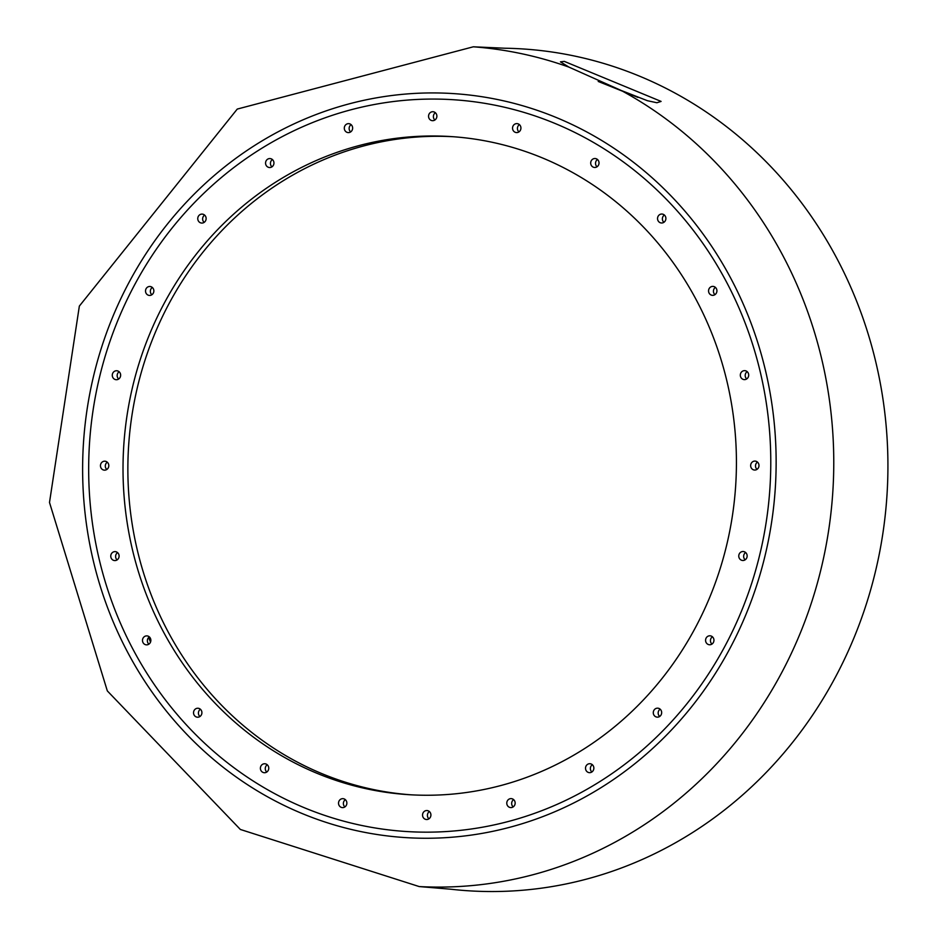 <?xml version="1.0" encoding="UTF-8"?>
<svg xmlns="http://www.w3.org/2000/svg" width="936" height="936" viewBox="0 0 936 936"><rect width="100%" height="100%" fill="white"/><g stroke="black" fill="none" stroke-linecap="round" stroke-linejoin="round"><path stroke-width="1.4" d="M450.637 889.2A421.797 392.219 -86.3 0 0 856.662 631.168A421.797 392.219 -86.3 0 0 504.832 48.227L473.323 46.8A420.779 391.271 93.7 0 1 569.006 67.146L560.442 61.858L564.303 61.39L661.097 101.416L656.885 102.749L647.361 100.69L621.118 90.429A420.779 391.271 93.7 0 1 802.585 627.354A420.779 391.271 93.7 0 1 419.211 886.567L450.637 889.2M569.006 67.146L621.118 90.429M102.995 469.813A4.481 4.165 -86.3 0 0 108.693 466.678A4.481 4.165 -86.3 0 0 104.914 461.202A4.481 4.165 -86.3 0 0 102.995 469.813M113.303 560.243A4.481 4.165 -86.3 0 0 118.989 557.107A4.481 4.165 -86.3 0 0 115.222 551.632A4.481 4.165 -86.3 0 0 113.303 560.243M145.057 644.518A4.481 4.165 -86.3 0 0 150.743 641.371A4.481 4.165 -86.3 0 0 146.975 635.895A4.481 4.165 -86.3 0 0 145.057 644.518M196.104 716.871A4.481 4.165 -86.3 0 0 201.79 713.735A4.481 4.165 -86.3 0 0 198.022 708.248A4.481 4.165 -86.3 0 0 196.104 716.871M262.957 772.387A4.481 4.165 -86.3 0 0 268.644 769.252A4.481 4.165 -86.3 0 0 264.876 763.764A4.481 4.165 -86.3 0 0 262.957 772.387M341.067 807.277A4.481 4.165 -86.3 0 0 346.753 804.141A4.481 4.165 -86.3 0 0 342.985 798.665A4.481 4.165 -86.3 0 0 341.067 807.277M425.108 819.175A4.481 4.165 -86.3 0 0 430.794 816.04A4.481 4.165 -86.3 0 0 427.027 810.553A4.481 4.165 -86.3 0 0 425.108 819.175M509.348 807.253A4.481 4.165 -86.3 0 0 515.034 804.118A4.481 4.165 -86.3 0 0 511.267 798.63A4.481 4.165 -86.3 0 0 509.348 807.253M588.054 772.329A4.481 4.165 -86.3 0 0 593.74 769.193A4.481 4.165 -86.3 0 0 589.972 763.717A4.481 4.165 -86.3 0 0 588.054 772.329M655.855 716.8A4.481 4.165 -86.3 0 0 661.553 713.653A4.481 4.165 -86.3 0 0 657.786 708.178A4.481 4.165 -86.3 0 0 655.855 716.8M708.142 644.424A4.481 4.165 -86.3 0 0 713.829 641.289A4.481 4.165 -86.3 0 0 710.061 635.801A4.481 4.165 -86.3 0 0 708.142 644.424M741.335 560.149A4.481 4.165 -86.3 0 0 747.033 557.014A4.481 4.165 -86.3 0 0 743.254 551.526A4.481 4.165 -86.3 0 0 741.335 560.149M753.188 469.708A4.481 4.165 -86.3 0 0 758.874 466.573A4.481 4.165 -86.3 0 0 755.106 461.097A4.481 4.165 -86.3 0 0 753.188 469.708M742.892 379.279A4.481 4.165 -86.3 0 0 748.578 376.143A4.481 4.165 -86.3 0 0 744.81 370.656A4.481 4.165 -86.3 0 0 742.892 379.279M711.126 295.015A4.481 4.165 -86.3 0 0 716.812 291.868A4.481 4.165 -86.3 0 0 713.045 286.393A4.481 4.165 -86.3 0 0 711.126 295.015M660.079 222.651A4.481 4.165 -86.3 0 0 665.777 219.515A4.481 4.165 -86.3 0 0 662.009 214.04A4.481 4.165 -86.3 0 0 660.079 222.651M593.225 167.134A4.481 4.165 -86.3 0 0 598.911 163.999A4.481 4.165 -86.3 0 0 595.144 158.523A4.481 4.165 -86.3 0 0 593.225 167.134M515.116 132.245A4.481 4.165 -86.3 0 0 520.814 129.109A4.481 4.165 -86.3 0 0 517.035 123.622A4.481 4.165 -86.3 0 0 515.116 132.245M431.086 120.346A4.481 4.165 -86.3 0 0 436.773 117.211A4.481 4.165 -86.3 0 0 433.005 111.735A4.481 4.165 -86.3 0 0 431.086 120.346M346.835 132.268A4.481 4.165 -86.3 0 0 352.521 129.133A4.481 4.165 -86.3 0 0 348.754 123.657A4.481 4.165 -86.3 0 0 346.835 132.268M268.129 167.193A4.481 4.165 -86.3 0 0 273.827 164.057A4.481 4.165 -86.3 0 0 270.048 158.57A4.481 4.165 -86.3 0 0 268.129 167.193M200.327 222.733A4.481 4.165 -86.3 0 0 206.014 219.597A4.481 4.165 -86.3 0 0 202.246 214.11A4.481 4.165 -86.3 0 0 200.327 222.733M148.052 295.097A4.481 4.165 -86.3 0 0 153.738 291.962A4.481 4.165 -86.3 0 0 149.971 286.486A4.481 4.165 -86.3 0 0 148.052 295.097M114.847 379.384A4.481 4.165 -86.3 0 0 120.533 376.237A4.481 4.165 -86.3 0 0 116.766 370.761A4.481 4.165 -86.3 0 0 114.847 379.384M410.951 794.804A329.729 306.61 93.7 0 1 152.299 339.838A329.729 306.61 93.7 0 1 453.352 136.738M147.455 339.522A329.729 306.61 93.7 0 1 450.93 136.574A329.729 306.61 93.7 0 1 711.992 591.716A329.729 306.61 93.7 0 1 408.529 794.664A329.729 306.61 93.7 0 1 147.455 339.522M150.52 642.119A407.57 378.986 93.7 0 1 148.602 637.521M598.221 81.455L637.978 97.402M106.821 469.474A4.481 4.165 93.7 0 1 107.289 462.185M117.117 559.904A4.481 4.165 93.7 0 1 117.585 552.626M148.882 644.167A4.481 4.165 93.7 0 1 149.351 636.889M199.93 716.52A4.481 4.165 93.7 0 1 200.398 709.242M266.783 772.036A4.481 4.165 93.7 0 1 267.251 764.759M344.893 806.937A4.481 4.165 93.7 0 1 345.361 799.66M428.922 818.824A4.481 4.165 93.7 0 1 429.39 811.547M513.174 806.902A4.481 4.165 93.7 0 1 513.642 799.625M591.88 771.989A4.481 4.165 93.7 0 1 592.348 764.712M659.681 716.449A4.481 4.165 93.7 0 1 660.149 709.172M711.957 644.073A4.481 4.165 93.7 0 1 712.425 636.796M745.161 559.798A4.481 4.165 93.7 0 1 745.629 552.521M757.013 469.357A4.481 4.165 93.7 0 1 757.481 462.08M746.706 378.928A4.481 4.165 93.7 0 1 747.174 371.65M714.952 294.664A4.481 4.165 93.7 0 1 715.42 287.387M663.905 222.312A4.481 4.165 93.7 0 1 664.373 215.023M597.051 166.795A4.481 4.165 93.7 0 1 597.519 159.506M518.942 131.894A4.481 4.165 93.7 0 1 519.41 124.617M434.901 120.007A4.481 4.165 93.7 0 1 435.369 112.729M350.661 131.929A4.481 4.165 93.7 0 1 351.129 124.64M271.955 166.842A4.481 4.165 93.7 0 1 272.423 159.565M204.142 222.382A4.481 4.165 93.7 0 1 204.621 215.104M151.866 294.758A4.481 4.165 93.7 0 1 152.334 287.481M118.673 379.033A4.481 4.165 93.7 0 1 119.141 371.756M115.842 325.4A366.655 340.95 93.7 0 1 563.133 126.945A366.655 340.95 93.7 0 1 743.605 605.838A366.655 340.95 93.7 0 1 296.326 804.293A366.655 340.95 93.7 0 1 115.842 325.4M110.249 323.037A372.774 346.648 93.7 0 1 565.016 121.27A372.774 346.648 93.7 0 1 748.507 608.166A372.774 346.648 93.7 0 1 293.752 809.921A372.774 346.648 93.7 0 1 110.249 323.037M473.323 46.8L237.253 109.079L79.349 306.095L49.503 502.468L107.324 690.908L240.353 829.46L419.211 886.567"/></g></svg>

